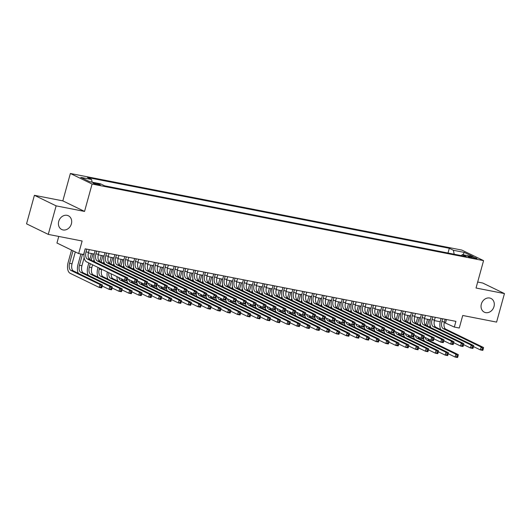<?xml version="1.0" encoding="UTF-8"?>
<svg xmlns="http://www.w3.org/2000/svg" width="531" height="531" viewBox="0 0 531 531"><rect width="100%" height="100%" fill="white"/><g stroke="black" fill="none" stroke-linecap="round" stroke-linejoin="round"><path stroke-width="0.8" d="M71.38 223.876A7.626 6.385 -64.1 0 1 61.715 229.498A7.626 6.385 -64.1 0 1 58.722 221.4A7.626 6.385 -64.1 0 1 68.386 215.778A7.626 6.385 -64.1 0 1 71.38 223.876M493.996 306.56A7.626 6.385 -64.1 0 1 484.338 312.188A7.626 6.385 -64.1 0 1 481.345 304.084A7.626 6.385 -64.1 0 1 491.002 298.462A7.626 6.385 -64.1 0 1 493.996 306.56M98.534 184.874A3.817 0.451 15.4 0 0 100.332 184.974A3.817 0.451 15.4 0 0 98.527 184.065A3.817 0.451 15.4 0 0 94.777 183.049A3.817 0.451 15.4 0 0 92.978 182.949A3.817 0.451 15.4 0 0 94.784 183.852A3.817 0.451 15.4 0 0 98.534 184.874M58.762 236.441L56.95 243.012L78.674 253.566L83.613 254.528L85.186 248.827L455.903 321.355L454.337 327.063L459.275 328.032L462.733 315.48L496.591 322.105L504.45 293.577L482.732 283.023L477.674 282.034M34.409 195.308L26.55 223.836L48.268 234.39L56.127 205.862L84.548 211.424L92.095 184.038L70.371 173.484L62.831 200.871L34.409 195.308L56.127 205.862M92.095 184.038L483.568 260.628L461.851 250.081L70.371 173.484M471.581 256.785L469.411 256.36A3.697 0.438 15.4 0 0 467.665 256.261A3.697 0.438 15.4 0 0 469.417 257.143A3.697 0.438 15.4 0 0 473.048 258.126L475.225 258.557A3.697 0.438 15.4 0 0 476.964 258.65A3.697 0.438 15.4 0 0 475.218 257.774A3.697 0.438 15.4 0 0 471.581 256.785L471.322 257.727M454.171 254.216L453.421 250.287L449.312 248.289L87.489 177.5L91.597 179.498L80.725 177.367L89.646 181.702L100.525 183.832L104.634 185.823L466.45 256.619L462.342 254.621L461.3 255.61M453.421 250.287L464.293 252.411L473.221 256.745L462.342 254.621M78.674 253.566L82.132 241.014L48.268 234.39M483.568 260.628L476.028 288.014L504.45 293.577M444.255 322.536L454.337 327.063M88.365 252.909L94.219 254.05M98.255 254.84L104.103 255.982M108.138 256.772L113.986 257.92M118.028 258.71L123.876 259.851M127.911 260.641L133.759 261.79M137.794 262.579L143.649 263.721M147.684 264.511L153.532 265.653M157.568 266.443L163.415 267.591M167.451 268.381L173.305 269.522M177.341 270.312L183.188 271.46M187.224 272.25L193.078 273.392M197.114 274.182L202.961 275.323M206.997 276.113L212.845 277.262M216.88 278.052L222.735 279.193M226.77 279.983L232.618 281.131M236.653 281.915L242.501 283.063M246.543 283.853L252.391 284.994M256.427 285.784L262.274 286.932M266.31 287.722L272.164 288.864M276.2 289.654L282.047 290.802M286.083 291.585L291.931 292.734M295.966 293.524L301.82 294.665M305.856 295.455L311.704 296.603M315.739 297.393L321.594 298.535M325.629 299.325L331.477 300.473M335.512 301.256L341.36 302.404M345.396 303.194L351.25 304.336M355.285 305.126L361.133 306.274M365.169 307.064L371.023 308.206M375.059 308.996L380.906 310.144M384.942 310.927L390.789 312.075M394.825 312.865L400.679 314.007M404.715 314.797L410.563 315.945M414.598 316.735L420.446 317.877M424.488 318.666L430.336 319.815M434.371 320.598L440.219 321.746M446.432 319.503L445.529 322.782M448.011 253.008L449.312 248.289M91.597 179.498L92.115 182.186M462.946 254.741L464.293 252.411M84.548 211.424L62.831 200.871M442.675 318.766L441.911 321.534A5.96 3.186 -78.9 0 0 443.279 328.662L481.113 347.042L483.588 347.526L445.748 329.147L443.279 328.662M445.151 319.25L444.387 322.018A5.96 3.186 -78.9 0 0 445.748 329.147M440.737 329.578A8.941 4.779 101.1 0 1 440.445 320.817L441.095 318.461M483.057 349.75L483.369 348.608L482.38 348.416L482.068 349.557L483.057 349.75L482.798 350.38L480.329 349.896L473.506 346.584M482.068 349.557L480.329 349.896L481.113 347.042L482.38 348.416M483.369 348.608L483.588 347.526M425.915 325.244L427.561 319.27M430.15 325.37L429.679 327.076M429.141 319.576L427.382 325.961M427.92 338.778A5.96 3.186 -78.9 0 0 429.294 340.557L458.326 354.662L455.85 354.177L457.125 355.551L456.806 356.693L457.795 356.885L458.107 355.743L457.125 355.551M425.218 337.47A5.96 3.186 -78.9 0 0 426.824 340.079L455.85 354.177L455.067 357.031L448.244 353.719M457.795 356.885L457.536 357.516L455.067 357.031L456.806 356.693M424.276 340.988A8.941 4.779 101.1 0 1 423.559 338.592M458.107 355.743L458.326 354.662M432.792 316.834L432.028 319.596A5.96 3.186 -78.9 0 0 433.396 326.731L471.229 345.11L473.698 345.595L435.865 327.215L433.396 326.731M435.261 317.319L434.497 320.08A5.96 3.186 -78.9 0 0 435.865 327.215M430.847 327.647A8.941 4.779 101.1 0 1 430.561 318.885L431.212 316.522M473.174 347.818L473.486 346.677L472.497 346.484L472.185 347.619L473.174 347.818L472.915 348.449L470.439 347.964L463.616 344.646M472.185 347.619L470.439 347.964L471.229 345.11L472.497 346.484M473.486 346.677L473.698 345.595M422.902 314.903L422.145 317.664A5.96 3.186 -78.9 0 0 423.506 324.793L461.339 343.179L463.815 343.657L425.975 325.277L423.506 324.793M425.377 315.381L424.614 318.149A5.96 3.186 -78.9 0 0 425.975 325.277M420.964 325.709A8.941 4.779 101.1 0 1 420.678 316.954L421.329 314.591M463.284 345.88L463.603 344.738L462.614 344.546L462.295 345.688L463.284 345.88L463.025 346.511L460.556 346.026L453.733 342.714M462.295 345.688L460.556 346.026L461.339 343.179L462.614 344.546M463.603 344.738L463.815 343.657M413.018 312.965L412.255 315.733A5.96 3.186 -78.9 0 0 413.622 322.861L451.456 341.241L453.925 341.725L416.092 323.346L413.622 322.861M415.488 313.449L414.731 316.217A5.96 3.186 -78.9 0 0 416.092 323.346M411.074 323.777A8.941 4.779 101.1 0 1 410.788 315.016L411.439 312.659M453.401 343.949L453.713 342.807L452.724 342.614L452.412 343.756L453.401 343.949L453.142 344.579L450.673 344.095L443.85 340.776M452.412 343.756L450.673 344.095L451.456 341.241L452.724 342.614M453.713 342.807L453.925 341.725M403.135 311.033L402.372 313.794A5.96 3.186 -78.9 0 0 403.733 320.93L441.573 339.309L444.042 339.794L406.208 321.414L403.733 320.93M405.604 311.518L404.841 314.279A5.96 3.186 -78.9 0 0 406.208 321.414M401.19 321.846A8.941 4.779 101.1 0 1 400.905 313.084L401.555 310.721M443.511 342.01L443.83 340.875L442.841 340.676L442.529 341.818L443.511 342.01L443.259 342.641L440.783 342.163L433.96 338.844M442.529 341.818L440.783 342.163L441.573 339.309L442.841 340.676M443.83 340.875L444.042 339.794M416.032 323.313L417.678 317.332M420.267 323.439L419.795 325.145M419.258 317.644L417.499 324.029M418.03 336.84A5.96 3.186 -78.9 0 0 419.41 338.625L448.436 352.73L445.967 352.245L447.235 353.613L446.923 354.754L447.912 354.947L448.224 353.812L447.235 353.613M415.335 335.532A5.96 3.186 -78.9 0 0 416.935 338.141L445.967 352.245L445.184 355.1L438.354 351.781M447.912 354.947L447.653 355.578L445.184 355.1L446.923 354.754M414.392 339.057A8.941 4.779 101.1 0 1 413.676 336.661M448.224 353.812L448.436 352.73M406.142 321.381L407.788 315.401M410.377 321.507L409.905 323.206M409.368 315.713L407.609 322.091M408.147 334.908A5.96 3.186 -78.9 0 0 409.52 336.694L438.553 350.792L436.084 350.307L437.352 351.681L437.033 352.823L438.022 353.015L438.34 351.874L437.352 351.681M405.452 333.601A5.96 3.186 -78.9 0 0 407.051 336.209L436.084 350.307L435.294 353.161L428.471 349.849M438.022 353.015L437.77 353.646L435.294 353.161L437.033 352.823M404.509 337.125A8.941 4.779 101.1 0 1 403.786 334.729M438.34 351.874L438.553 350.792M396.259 319.443L397.905 313.469M400.493 319.569L400.022 321.275M399.485 313.775L397.726 320.16M398.263 332.977A5.96 3.186 -78.9 0 0 399.637 334.756L428.67 348.86L426.194 348.376L427.462 349.75L427.15 350.891L428.139 351.084L428.451 349.942L427.462 349.75M395.562 331.663A5.96 3.186 -78.9 0 0 397.168 334.271L426.194 348.376L425.411 351.23L418.587 347.911M428.139 351.084L427.88 351.714L425.411 351.23L427.15 350.891M394.619 335.187A8.941 4.779 101.1 0 1 393.902 332.791M428.451 349.942L428.67 348.86M386.369 317.511L388.022 311.531M390.604 317.638L390.139 319.343M389.595 311.843L387.842 318.222M388.373 331.039A5.96 3.186 -78.9 0 0 389.754 332.824L418.78 346.922L416.311 346.444L417.578 347.812L417.266 348.953L418.255 349.146L418.567 348.004L417.578 347.812M385.679 329.731A5.96 3.186 -78.9 0 0 387.278 332.34L416.311 346.444L415.521 349.292L408.697 345.98M418.255 349.146L417.997 349.776L415.521 349.292L417.266 348.953M384.736 333.256A8.941 4.779 101.1 0 1 384.013 330.859M418.567 348.004L418.78 346.922M393.245 309.095L392.489 311.863A5.96 3.186 -78.9 0 0 393.849 318.992L431.683 337.371L434.159 337.855L396.318 319.476L393.849 318.992M395.721 309.58L394.958 312.347A5.96 3.186 -78.9 0 0 396.318 319.476M391.307 319.908A8.941 4.779 101.1 0 1 391.015 311.146L391.666 308.79M433.628 340.079L433.94 338.937L432.951 338.745L432.639 339.886L433.628 340.079L433.369 340.71L430.9 340.225L424.077 336.913M432.639 339.886L430.9 340.225L431.683 337.371L432.951 338.745M433.94 338.937L434.159 337.855M376.486 315.573L378.132 309.6M380.72 315.699L380.249 317.405M379.711 309.905L377.953 316.29M378.49 329.107A5.96 3.186 -78.9 0 0 379.864 330.886L408.897 344.991L406.421 344.506L407.695 345.88L407.377 347.022L408.366 347.214L408.684 346.073L407.695 345.88M375.795 327.8A5.96 3.186 -78.9 0 0 377.395 330.408L406.421 344.506L405.638 347.36L398.814 344.048M408.366 347.214L408.107 347.845L405.638 347.36L407.377 347.022M374.846 331.317A8.941 4.779 101.1 0 1 374.129 328.921M408.684 346.073L408.897 344.991M383.362 307.164L382.599 309.925A5.96 3.186 -78.9 0 0 383.966 317.06L421.8 335.439L424.269 335.924L386.435 317.545L383.966 317.06M385.831 307.648L385.068 310.409A5.96 3.186 -78.9 0 0 386.435 317.545M381.417 317.976A8.941 4.779 101.1 0 1 381.132 309.215L381.782 306.852M423.745 338.147L424.057 337.006L423.068 336.813L422.756 337.948L423.745 338.147L423.486 338.778L421.017 338.293L414.187 334.975M422.756 337.948L421.017 338.293L421.8 335.439L423.068 336.813M424.057 337.006L424.269 335.924M366.602 313.642L368.248 307.661M370.837 313.768L370.366 315.474M369.828 307.973L368.069 314.359M368.6 327.176A5.96 3.186 -78.9 0 0 369.981 328.954L399.007 343.059L396.538 342.575L397.805 343.942L397.493 345.084L398.482 345.276L398.794 344.141L397.805 343.942M365.905 325.861A5.96 3.186 -78.9 0 0 367.505 328.47L396.538 342.575L395.754 345.429L388.931 342.11M398.482 345.276L398.223 345.907L395.754 345.429L397.493 345.084M364.963 329.386A8.941 4.779 101.1 0 1 364.246 326.99M398.794 344.141L399.007 343.059M373.472 305.232L372.716 307.993A5.96 3.186 -78.9 0 0 374.076 315.122L411.917 333.508L414.386 333.986L376.552 315.606L374.076 315.122M375.948 305.71L375.185 308.478A5.96 3.186 -78.9 0 0 376.552 315.606M371.534 316.038A8.941 4.779 101.1 0 1 371.249 307.283L371.899 304.92M413.855 336.209L414.173 335.068L413.184 334.875L412.866 336.017L413.855 336.209L413.603 336.84L411.127 336.355L404.303 333.043M412.866 336.017L411.127 336.355L411.917 333.508L413.184 334.875M414.173 335.068L414.386 333.986M356.713 311.71L358.359 305.73M360.947 311.836L360.476 313.536M359.938 306.042L358.179 312.42M358.717 325.237A5.96 3.186 -78.9 0 0 360.091 327.023L389.123 341.121L386.654 340.637L387.922 342.01L387.603 343.152L388.592 343.345L388.911 342.203L387.922 342.01M356.022 323.93A5.96 3.186 -78.9 0 0 357.622 326.538L386.654 340.637L385.864 343.491L379.041 340.179M388.592 343.345L388.34 343.975L385.864 343.491L387.603 343.152M355.08 327.454A8.941 4.779 101.1 0 1 354.356 325.058M388.911 342.203L389.123 341.121M363.589 303.294L362.826 306.062A5.96 3.186 -78.9 0 0 364.193 313.19L402.027 331.57L404.503 332.054L366.662 313.675L364.193 313.19M366.058 303.778L365.301 306.546A5.96 3.186 -78.9 0 0 366.662 313.675M361.651 314.106A8.941 4.779 101.1 0 1 361.359 305.345L362.009 302.989M403.972 334.278L404.283 333.136L403.294 332.944L402.983 334.085L403.972 334.278L403.713 334.908L401.244 334.424L394.42 331.105M402.983 334.085L401.244 334.424L402.027 331.57L403.294 332.944M404.283 333.136L404.503 332.054M346.829 309.772L348.475 303.798M351.064 309.898L350.593 311.604M350.055 304.104L348.296 310.489M348.834 323.306A5.96 3.186 -78.9 0 0 350.208 325.085L379.24 339.19L376.764 338.705L378.032 340.079L377.72 341.221L378.709 341.413L379.021 340.271L378.032 340.079M346.132 321.992A5.96 3.186 -78.9 0 0 347.739 324.6L376.764 338.705L375.981 341.559L369.158 338.24M378.709 341.413L378.45 342.044L375.981 341.559L377.72 341.221M345.19 325.516A8.941 4.779 101.1 0 1 344.473 323.12M379.021 340.271L379.24 339.19M353.706 301.362L352.942 304.124A5.96 3.186 -78.9 0 0 354.303 311.259L392.143 329.638L394.613 330.123L356.779 311.743L354.303 311.259M356.175 301.847L355.412 304.608A5.96 3.186 -78.9 0 0 356.779 311.743M351.761 312.175A8.941 4.779 101.1 0 1 351.476 303.413L352.126 301.05M394.088 332.34L394.4 331.205L393.411 331.005L393.099 332.147L394.088 332.34L393.829 332.97L391.354 332.492L384.53 329.174M393.099 332.147L391.354 332.492L392.143 329.638L393.411 331.005M394.4 331.205L394.613 330.123M336.946 307.841L338.592 301.86M341.174 307.967L340.71 309.673M340.165 302.172L338.413 308.551M338.944 321.368A5.96 3.186 -78.9 0 0 340.325 323.153L369.35 337.251L366.881 336.773L368.149 338.141L367.837 339.282L368.826 339.475L369.138 338.333L368.149 338.141M336.249 320.06A5.96 3.186 -78.9 0 0 337.849 322.669L366.881 336.773L366.098 339.621L359.268 336.309M368.826 339.475L368.567 340.105L366.098 339.621L367.837 339.282M335.307 323.585A8.941 4.779 101.1 0 1 334.583 321.189M369.138 338.333L369.35 337.251M343.816 299.424L343.059 302.192A5.96 3.186 -78.9 0 0 344.42 309.321L382.254 327.7L384.729 328.185L346.889 309.805L344.42 309.321M346.292 299.909L345.528 302.677A5.96 3.186 -78.9 0 0 346.889 309.805M341.878 310.237A8.941 4.779 101.1 0 1 341.586 301.475L342.236 299.119M384.198 330.408L384.51 329.266L383.528 329.074L383.209 330.216L384.198 330.408L383.94 331.039L381.47 330.554L374.647 327.242M383.209 330.216L381.47 330.554L382.254 327.7L383.528 329.074M384.51 329.266L384.729 328.185M327.056 305.902L328.702 299.929M331.291 306.029L330.82 307.734M330.282 300.234L328.523 306.619M329.061 319.436A5.96 3.186 -78.9 0 0 330.435 321.215L359.467 335.32L356.998 334.835L358.266 336.209L357.947 337.351L358.936 337.543L359.255 336.402L358.266 336.209M326.366 318.129A5.96 3.186 -78.9 0 0 327.966 320.737L356.998 334.835L356.208 337.689L349.385 334.377M358.936 337.543L358.677 338.174L356.208 337.689L357.947 337.351M325.423 321.647A8.941 4.779 101.1 0 1 324.7 319.25M359.255 336.402L359.467 335.32M333.933 297.493L333.169 300.261A5.96 3.186 -78.9 0 0 334.537 307.389L372.37 325.768L374.84 326.253L337.006 307.874L334.537 307.389M336.402 297.977L335.645 300.738A5.96 3.186 -78.9 0 0 337.006 307.874M331.988 308.305A8.941 4.779 101.1 0 1 331.702 299.544L332.353 297.181M374.315 328.477L374.627 327.335L373.638 327.142L373.326 328.277L374.315 328.477L374.056 329.107L371.587 328.623L364.764 325.304M373.326 328.277L371.587 328.623L372.37 325.768L373.638 327.142M374.627 327.335L374.84 326.253M317.173 303.971L318.819 297.991M321.408 304.097L320.936 305.803M320.399 298.303L318.64 304.688M319.171 317.505A5.96 3.186 -78.9 0 0 320.551 319.284L349.577 333.388L347.108 332.904L348.376 334.271L348.064 335.413L349.053 335.605L349.365 334.47L348.376 334.271M316.476 316.191A5.96 3.186 -78.9 0 0 318.076 318.799L347.108 332.904L346.325 335.758L339.501 332.439M349.053 335.605L348.794 336.236L346.325 335.758L348.064 335.413M315.533 319.715A8.941 4.779 101.1 0 1 314.817 317.319M349.365 334.47L349.577 333.388M324.049 295.561L323.286 298.322A5.96 3.186 -78.9 0 0 324.647 305.451L362.487 323.837L364.956 324.315L327.123 305.936L324.647 305.451M326.519 296.039L325.755 298.807A5.96 3.186 -78.9 0 0 327.123 305.936M322.105 306.367A8.941 4.779 101.1 0 1 321.819 297.612L322.47 295.249M364.425 326.538L364.744 325.397L363.755 325.204L363.436 326.346L364.425 326.538L364.173 327.169L361.697 326.684L354.874 323.372M363.436 326.346L361.697 326.684L362.487 323.837L363.755 325.204M364.744 325.397L364.956 324.315M307.283 302.039L308.929 296.059M311.518 302.166L311.053 303.865M310.509 296.371L308.75 302.75M309.288 315.567A5.96 3.186 -78.9 0 0 310.662 317.352L339.694 331.45L337.225 330.966L338.493 332.34L338.181 333.481L339.163 333.674L339.482 332.532L338.493 332.34M306.593 314.259A5.96 3.186 -78.9 0 0 308.192 316.868L337.225 330.966L336.435 333.82L329.612 330.508M339.163 333.674L338.911 334.304L336.435 333.82L338.181 333.481M305.65 317.784A8.941 4.779 101.1 0 1 304.927 315.387M339.482 332.532L339.694 331.45M314.16 293.623L313.396 296.391A5.96 3.186 -78.9 0 0 314.764 303.52L352.597 321.899L355.073 322.383L317.233 304.004L314.764 303.52M316.635 294.108L315.872 296.875A5.96 3.186 -78.9 0 0 317.233 304.004M312.221 304.436A8.941 4.779 101.1 0 1 311.929 295.674L312.58 293.318M354.542 324.607L354.854 323.465L353.865 323.273L353.553 324.414L354.542 324.607L354.283 325.237L351.814 324.753L344.991 321.434M353.553 324.414L351.814 324.753L352.597 321.899L353.865 323.273M354.854 323.465L355.073 322.383M297.4 300.101L299.046 294.128M301.635 300.227L301.163 301.933M300.626 294.433L298.867 300.818M299.404 313.635A5.96 3.186 -78.9 0 0 300.778 315.414L329.811 329.519L327.335 329.034L328.609 330.408L328.291 331.55L329.28 331.742L329.592 330.601L328.609 330.408M296.703 312.321A5.96 3.186 -78.9 0 0 298.309 314.929L327.335 329.034L326.552 331.888L319.728 328.57M329.28 331.742L329.021 332.373L326.552 331.888L328.291 331.55M295.76 315.845A8.941 4.779 101.1 0 1 295.044 313.449M329.592 330.601L329.811 329.519M304.276 291.692L303.513 294.453A5.96 3.186 -78.9 0 0 304.88 301.588L342.714 319.967L345.183 320.452L307.349 302.073L304.88 301.588M306.745 292.176L305.982 294.937A5.96 3.186 -78.9 0 0 307.349 302.073M302.331 302.504A8.941 4.779 101.1 0 1 302.046 293.743L302.697 291.38M344.659 322.669L344.971 321.534L343.982 321.335L343.67 322.476L344.659 322.669L344.4 323.299L341.924 322.821L335.101 319.503M343.67 322.476L341.924 322.821L342.714 319.967L343.982 321.335M344.971 321.534L345.183 320.452M287.517 298.17L289.163 292.189M291.745 298.296L291.28 300.002M290.742 292.501L288.983 298.88M289.514 311.697A5.96 3.186 -78.9 0 0 290.895 313.482L319.921 327.581L317.452 327.103L318.719 328.47L318.408 329.612L319.396 329.804L319.708 328.662L318.719 328.47M286.82 310.389A5.96 3.186 -78.9 0 0 288.419 312.998L317.452 327.103L316.668 329.95L309.839 326.638M319.396 329.804L319.138 330.435L316.668 329.95L318.408 329.612M285.877 313.914A8.941 4.779 101.1 0 1 285.16 311.518M319.708 328.662L319.921 327.581M294.386 289.753L293.63 292.521A5.96 3.186 -78.9 0 0 294.99 299.65L332.824 318.029L335.3 318.514L297.46 300.134L294.99 299.65M296.862 290.238L296.099 293.006A5.96 3.186 -78.9 0 0 297.46 300.134M292.448 300.566A8.941 4.779 101.1 0 1 292.163 291.804L292.807 289.448M334.769 320.737L335.088 319.596L334.099 319.403L333.78 320.545L334.769 320.737L334.51 321.368L332.041 320.883L325.218 317.571M333.78 320.545L332.041 320.883L332.824 318.029L334.099 319.403M335.088 319.596L335.3 318.514M277.627 296.232L279.273 290.258M281.861 296.358L281.39 298.064M280.853 290.563L279.094 296.948M279.631 309.765A5.96 3.186 -78.9 0 0 281.005 311.544L310.038 325.649L307.568 325.164L308.836 326.538L308.518 327.68L309.507 327.873L309.825 326.731L308.836 326.538M276.936 308.458A5.96 3.186 -78.9 0 0 278.536 311.066L307.568 325.164L306.779 328.019L299.955 324.706M309.507 327.873L309.254 328.503L306.779 328.019L308.518 327.68M275.994 311.976A8.941 4.779 101.1 0 1 275.27 309.58M309.825 326.731L310.038 325.649M284.503 287.822L283.74 290.59A5.96 3.186 -78.9 0 0 285.107 297.718L322.941 316.098L325.41 316.582L287.576 298.203L285.107 297.718M286.972 288.306L286.216 291.068A5.96 3.186 -78.9 0 0 287.576 298.203M282.558 298.634A8.941 4.779 101.1 0 1 282.273 289.873L282.923 287.51M324.886 318.806L325.198 317.664L324.209 317.472L323.897 318.607L324.886 318.806L324.627 319.436L322.158 318.952L315.334 315.633M323.897 318.607L322.158 318.952L322.941 316.098L324.209 317.472M325.198 317.664L325.41 316.582M267.743 294.3L269.39 288.32M271.978 294.426L271.507 296.132M270.969 288.632L269.21 295.017M269.748 307.834A5.96 3.186 -78.9 0 0 271.122 309.613L300.154 323.718L297.679 323.233L298.946 324.6L298.634 325.742L299.623 325.934L299.935 324.799L298.946 324.6M267.047 306.52A5.96 3.186 -78.9 0 0 268.653 309.128L297.679 323.233L296.895 326.087L290.072 322.768M299.623 325.934L299.365 326.565L296.895 326.087L298.634 325.742M266.104 310.044A8.941 4.779 101.1 0 1 265.387 307.648M299.935 324.799L300.154 323.718M274.62 285.89L273.857 288.652A5.96 3.186 -78.9 0 0 275.217 295.78L313.058 314.166L315.527 314.644L277.693 296.265L275.217 295.78M277.089 286.368L276.326 289.136A5.96 3.186 -78.9 0 0 277.693 296.265M272.675 296.696A8.941 4.779 101.1 0 1 272.39 287.941L273.04 285.578M314.996 316.868L315.314 315.726L314.325 315.533L314.007 316.675L314.996 316.868L314.744 317.498L312.268 317.014L305.444 313.702M314.007 316.675L312.268 317.014L313.058 314.166L314.325 315.533M315.314 315.726L315.527 314.644M257.854 292.369L259.506 286.388M262.088 292.495L261.624 294.194M261.079 286.7L259.32 293.079M259.858 305.896A5.96 3.186 -78.9 0 0 261.232 307.681L290.265 321.779L287.795 321.295L289.063 322.669L288.751 323.81L289.74 324.003L290.052 322.861L289.063 322.669M257.163 304.588A5.96 3.186 -78.9 0 0 258.763 307.197L287.795 321.295L287.005 324.149L280.182 320.837M289.74 324.003L289.481 324.633L287.005 324.149L288.751 323.81M256.221 308.113A8.941 4.779 101.1 0 1 255.497 305.717M290.052 322.861L290.265 321.779M264.73 283.952L263.967 286.72A5.96 3.186 -78.9 0 0 265.334 293.849L303.168 312.228L305.644 312.713L267.803 294.333L265.334 293.849M267.206 284.437L266.443 287.205A5.96 3.186 -78.9 0 0 267.803 294.333M262.792 294.765A8.941 4.779 101.1 0 1 262.5 286.003L263.15 283.647M305.113 314.936L305.425 313.794L304.436 313.602L304.124 314.744L305.113 314.936L304.854 315.567L302.385 315.082L295.561 311.763M304.124 314.744L302.385 315.082L303.168 312.228L304.436 313.602M305.425 313.794L305.644 312.713M247.97 290.43L249.616 284.457M252.205 290.557L251.734 292.262M251.196 284.762L249.437 291.147M249.975 303.964A5.96 3.186 -78.9 0 0 251.349 305.743L280.381 319.848L277.905 319.363L279.18 320.737L278.861 321.879L279.85 322.071L280.169 320.93L279.18 320.737M247.273 302.65A5.96 3.186 -78.9 0 0 248.88 305.259L277.905 319.363L277.122 322.217L270.299 318.899M279.85 322.071L279.591 322.702L277.122 322.217L278.861 321.879M246.331 306.175A8.941 4.779 101.1 0 1 245.614 303.778M280.169 320.93L280.381 319.848M254.847 282.021L254.083 284.782A5.96 3.186 -78.9 0 0 255.451 291.917L293.285 310.296L295.754 310.781L257.92 292.402L255.451 291.917M257.316 282.505L256.553 285.266A5.96 3.186 -78.9 0 0 257.92 292.402M252.902 292.833A8.941 4.779 101.1 0 1 252.617 284.072L253.267 281.709M295.229 312.998L295.541 311.863L294.552 311.664L294.24 312.805L295.229 312.998L294.97 313.629L292.501 313.151L285.671 309.832M294.24 312.805L292.501 313.151L293.285 310.296L294.552 311.664M295.541 311.863L295.754 310.781M238.087 288.499L239.733 282.519M242.322 288.625L241.851 290.331M241.313 282.831L239.554 289.216M240.085 302.026A5.96 3.186 -78.9 0 0 241.466 303.812L270.491 317.91L268.022 317.432L269.29 318.799L268.978 319.941L269.967 320.133L270.279 318.992L269.29 318.799M237.39 300.719A5.96 3.186 -78.9 0 0 238.99 303.327L268.022 317.432L267.239 320.279L260.416 316.967M269.967 320.133L269.708 320.764L267.239 320.279L268.978 319.941M236.448 304.243A8.941 4.779 101.1 0 1 235.731 301.847M270.279 318.992L270.491 317.91M244.957 280.083L244.2 282.85A5.96 3.186 -78.9 0 0 245.561 289.979L283.401 308.358L285.87 308.843L248.037 290.464L245.561 289.979M247.433 280.567L246.669 283.335A5.96 3.186 -78.9 0 0 248.037 290.464M243.019 290.895A8.941 4.779 101.1 0 1 242.733 282.134L243.384 279.777M285.339 311.066L285.658 309.925L284.669 309.732L284.35 310.874L285.339 311.066L285.081 311.697L282.611 311.212L275.788 307.9M284.35 310.874L282.611 311.212L283.401 308.358L284.669 309.732M285.658 309.925L285.87 308.843M228.197 286.561L229.843 280.587M232.432 286.687L231.961 288.393M231.423 280.892L229.664 287.278M230.202 300.095A5.96 3.186 -78.9 0 0 231.576 301.873L260.608 315.978L258.139 315.494L259.407 316.868L259.088 318.009L260.077 318.202L260.396 317.06L259.407 316.868M227.507 298.787A5.96 3.186 -78.9 0 0 229.107 301.396L258.139 315.494L257.349 318.348L250.526 315.036M260.077 318.202L259.825 318.832L257.349 318.348L259.088 318.009M226.564 302.305A8.941 4.779 101.1 0 1 225.841 299.915M260.396 317.06L260.608 315.978M235.074 278.151L234.31 280.919A5.96 3.186 -78.9 0 0 235.678 288.048L273.511 306.427L275.981 306.911L238.147 288.532L235.678 288.048M237.543 278.636L236.786 281.397A5.96 3.186 -78.9 0 0 238.147 288.532M233.129 288.964A8.941 4.779 101.1 0 1 232.843 280.202L233.494 277.839M275.456 309.135L275.768 307.993L274.779 307.801L274.467 308.942L275.456 309.135L275.197 309.765L272.728 309.281L265.905 305.962M274.467 308.942L272.728 309.281L273.511 306.427L274.779 307.801M275.768 307.993L275.981 306.911M218.314 284.629L219.96 278.649M222.549 284.755L222.077 286.461M221.54 278.961L219.781 285.346M220.319 298.163A5.96 3.186 -78.9 0 0 221.692 299.942L250.725 314.047L248.249 313.562L249.517 314.929L249.205 316.071L250.194 316.27L250.506 315.129L249.517 314.929M217.617 296.849A5.96 3.186 -78.9 0 0 219.223 299.457L248.249 313.562L247.466 316.416L240.643 313.098M250.194 316.27L249.935 316.894L247.466 316.416L249.205 316.071M216.675 300.373A8.941 4.779 101.1 0 1 215.958 297.977M250.506 315.129L250.725 314.047M225.19 276.22L224.427 278.981A5.96 3.186 -78.9 0 0 225.788 286.109L263.628 304.495L266.097 304.973L228.264 286.594L225.788 286.109M227.66 276.697L226.896 279.465A5.96 3.186 -78.9 0 0 228.264 286.594M223.246 287.025A8.941 4.779 101.1 0 1 222.96 278.271L223.611 275.908M265.573 307.197L265.885 306.055L264.896 305.863L264.584 307.004L265.573 307.197L265.314 307.827L262.838 307.343L256.015 304.031M264.584 307.004L262.838 307.343L263.628 304.495L264.896 305.863M265.885 306.055L266.097 304.973M208.424 282.698L210.077 276.717M212.659 282.824L212.194 284.523M211.65 277.029L209.898 283.408M210.429 296.225A5.96 3.186 -78.9 0 0 211.809 298.01L240.835 312.109L238.366 311.624L239.634 312.998L239.322 314.14L240.311 314.332L240.623 313.19L239.634 312.998M207.734 294.917A5.96 3.186 -78.9 0 0 209.333 297.526L238.366 311.624L237.576 314.478L230.753 311.166M240.311 314.332L240.052 314.963L237.576 314.478L239.322 314.14M206.791 298.442A8.941 4.779 101.1 0 1 206.068 296.046M240.623 313.19L240.835 312.109M215.301 274.281L214.544 277.049A5.96 3.186 -78.9 0 0 215.905 284.178L253.738 302.557L256.214 303.042L218.374 284.662L215.905 284.178M217.776 274.766L217.013 277.534A5.96 3.186 -78.9 0 0 218.374 284.662M213.362 285.094A8.941 4.779 101.1 0 1 213.07 276.332L213.721 273.976M255.683 305.265L255.995 304.124L255.013 303.931L254.694 305.073L255.683 305.265L255.424 305.896L252.955 305.411L246.132 302.093M254.694 305.073L252.955 305.411L253.738 302.557L255.013 303.931M255.995 304.124L256.214 303.042M198.541 280.76L200.187 274.786M202.776 280.886L202.304 282.592M201.767 275.091L200.008 281.476M200.545 294.293A5.96 3.186 -78.9 0 0 201.919 296.072L230.952 310.177L228.476 309.692L229.75 311.066L229.432 312.208L230.421 312.401L230.739 311.259L229.75 311.066M197.851 292.979A5.96 3.186 -78.9 0 0 199.45 295.588L228.476 309.692L227.693 312.547L220.869 309.228M230.421 312.401L230.162 313.031L227.693 312.547L229.432 312.208M196.908 296.504A8.941 4.779 101.1 0 1 196.185 294.108M230.739 311.259L230.952 310.177M205.417 272.35L204.654 275.111A5.96 3.186 -78.9 0 0 206.021 282.246L243.855 300.626L246.324 301.11L208.491 282.731L206.021 282.246M207.886 272.834L207.13 275.596A5.96 3.186 -78.9 0 0 208.491 282.731M203.473 283.162A8.941 4.779 101.1 0 1 203.187 274.401L203.838 272.038M245.8 303.327L246.112 302.192L245.123 301.993L244.811 303.135L245.8 303.327L245.541 303.958L243.072 303.48L236.242 300.161M244.811 303.135L243.072 303.48L243.855 300.626L245.123 301.993M246.112 302.192L246.324 301.11M188.658 278.828L190.304 272.848M192.892 278.954L192.421 280.66M191.883 273.16L190.125 279.545M190.656 292.355A5.96 3.186 -78.9 0 0 192.036 294.141L221.062 308.239L218.593 307.761L219.861 309.128L219.549 310.27L220.538 310.462L220.85 309.321L219.861 309.128M187.961 291.048A5.96 3.186 -78.9 0 0 189.56 293.656L218.593 307.761L217.81 310.608L210.986 307.296M220.538 310.462L220.279 311.093L217.81 310.608L219.549 310.27M187.018 294.572A8.941 4.779 101.1 0 1 186.301 292.176M220.85 309.321L221.062 308.239M195.534 270.412L194.771 273.18A5.96 3.186 -78.9 0 0 196.131 280.308L233.972 298.688L236.441 299.172L198.607 280.793L196.131 280.308M198.003 270.896L197.24 273.664A5.96 3.186 -78.9 0 0 198.607 280.793M193.589 281.224A8.941 4.779 101.1 0 1 193.304 272.469L193.954 270.106M235.91 301.396L236.229 300.254L235.24 300.061L234.921 301.203L235.91 301.396L235.658 302.026L233.182 301.542L226.359 298.23M234.921 301.203L233.182 301.542L233.972 298.688L235.24 300.061M236.229 300.254L236.441 299.172M185.644 268.48L184.881 271.248A5.96 3.186 -78.9 0 0 186.248 278.377L224.082 296.756L226.558 297.241L188.717 278.861L186.248 278.377M188.113 268.965L187.357 271.726A5.96 3.186 -78.9 0 0 188.717 278.861M183.706 279.293A8.941 4.779 101.1 0 1 183.414 270.531L184.065 268.168M226.027 299.464L226.339 298.322L225.35 298.13L225.038 299.272L226.027 299.464L225.768 300.095L223.299 299.61L216.475 296.291M225.038 299.272L223.299 299.61L224.082 296.756L225.35 298.13M226.339 298.322L226.558 297.241M175.761 266.549L174.998 269.31A5.96 3.186 -78.9 0 0 176.358 276.439L214.199 294.824L216.668 295.302L178.834 276.923L176.358 276.439M178.23 267.027L177.467 269.794A5.96 3.186 -78.9 0 0 178.834 276.923M173.816 277.355A8.941 4.779 101.1 0 1 173.531 268.6L174.181 266.237M216.144 297.526L216.456 296.384L215.467 296.192L215.155 297.333L216.144 297.526L215.885 298.156L213.409 297.672L206.586 294.36M215.155 297.333L213.409 297.672L214.199 294.824L215.467 296.192M216.456 296.384L216.668 295.302M178.768 276.89L180.414 270.916M183.003 277.016L182.531 278.722M181.994 271.222L180.235 277.607M180.772 290.424A5.96 3.186 -78.9 0 0 182.146 292.203L211.179 306.307L208.71 305.823L209.977 307.197L209.665 308.338L210.648 308.531L210.966 307.389L209.977 307.197M178.077 289.116A5.96 3.186 -78.9 0 0 179.677 291.725L208.71 305.823L207.92 308.677L201.096 305.365M210.648 308.531L210.395 309.161L207.92 308.677L209.665 308.338M177.135 292.634A8.941 4.779 101.1 0 1 176.411 290.245M210.966 307.389L211.179 306.307M168.885 274.958L170.531 268.978M173.119 275.085L172.648 276.79M172.11 269.29L170.351 275.675M170.889 288.492A5.96 3.186 -78.9 0 0 172.263 290.271L201.295 304.376L198.82 303.891L200.087 305.259L199.775 306.4L200.764 306.599L201.076 305.458L200.087 305.259M168.188 287.178A5.96 3.186 -78.9 0 0 169.794 289.787L198.82 303.891L198.036 306.745L191.213 303.427M200.764 306.599L200.506 307.223L198.036 306.745L199.775 306.4M167.245 290.703A8.941 4.779 101.1 0 1 166.528 288.306M201.076 305.458L201.295 304.376M159.001 273.027L160.647 267.047M163.229 273.153L162.765 274.852M162.227 267.358L160.468 273.737M160.999 286.554A5.96 3.186 -78.9 0 0 162.38 288.34L191.406 302.438L188.936 301.953L190.204 303.327L189.892 304.469L190.881 304.661L191.193 303.52L190.204 303.327M158.304 285.247A5.96 3.186 -78.9 0 0 159.904 287.855L188.936 301.953L188.153 304.807L181.323 301.495M190.881 304.661L190.622 305.292L188.153 304.807L189.892 304.469M157.362 288.771A8.941 4.779 101.1 0 1 156.645 286.375M191.193 303.52L191.406 302.438M165.871 264.611L165.114 267.378A5.96 3.186 -78.9 0 0 166.475 274.507L204.309 292.886L206.785 293.371L168.944 274.992L166.475 274.507M168.347 265.095L167.584 267.863A5.96 3.186 -78.9 0 0 168.944 274.992M163.933 275.423A8.941 4.779 101.1 0 1 163.641 266.662L164.291 264.305M206.254 295.594L206.572 294.453L205.583 294.26L205.265 295.402L206.254 295.594L205.995 296.225L203.526 295.74L196.702 292.422M205.265 295.402L203.526 295.74L204.309 292.886L205.583 294.26M206.572 294.453L206.785 293.371M149.111 271.089L150.758 265.115M153.346 271.215L152.875 272.921M152.337 265.42L150.578 271.806M151.116 284.623A5.96 3.186 -78.9 0 0 152.49 286.401L181.522 300.506L179.053 300.022L180.321 301.396L180.002 302.537L180.991 302.73L181.31 301.588L180.321 301.396M148.421 283.308A5.96 3.186 -78.9 0 0 150.021 285.917L179.053 300.022L178.263 302.876L171.44 299.557M180.991 302.73L180.739 303.36L178.263 302.876L180.002 302.537M147.479 286.833A8.941 4.779 101.1 0 1 146.755 284.437M181.31 301.588L181.522 300.506M155.988 262.679L155.225 265.44A5.96 3.186 -78.9 0 0 156.592 272.576L194.426 290.955L196.895 291.439L159.061 273.06L156.592 272.576M158.457 263.164L157.7 265.925A5.96 3.186 -78.9 0 0 159.061 273.06M154.043 273.492A8.941 4.779 101.1 0 1 153.758 264.73L154.408 262.367M196.37 293.656L196.682 292.521L195.693 292.322L195.381 293.464L196.37 293.656L196.112 294.287L193.642 293.809L186.819 290.49M195.381 293.464L193.642 293.809L194.426 290.955L195.693 292.322M196.682 292.521L196.895 291.439M139.228 269.157L140.874 263.177M143.463 269.283L142.992 270.989M142.454 263.489L140.695 269.874M141.233 282.684A5.96 3.186 -78.9 0 0 142.607 284.47L171.632 298.568L169.163 298.09L170.431 299.457L170.119 300.599L171.108 300.792L171.42 299.65L170.431 299.457M138.531 281.377A5.96 3.186 -78.9 0 0 140.138 283.985L169.163 298.09L168.38 300.938L161.557 297.625M171.108 300.792L170.849 301.422L168.38 300.938L170.119 300.599M137.589 284.901A8.941 4.779 101.1 0 1 136.872 282.505M171.42 299.65L171.632 298.568M146.105 260.741L145.341 263.509A5.96 3.186 -78.9 0 0 146.702 270.637L184.542 289.017L187.012 289.501L149.178 271.122L146.702 270.637M148.574 261.225L147.81 263.993A5.96 3.186 -78.9 0 0 149.178 271.122M144.16 271.553A8.941 4.779 101.1 0 1 143.874 262.799L144.525 260.436M186.481 291.725L186.799 290.583L185.81 290.391L185.492 291.532L186.481 291.725L186.228 292.355L183.753 291.871L176.929 288.559M185.492 291.532L183.753 291.871L184.542 289.017L185.81 290.391M186.799 290.583L187.012 289.501M129.338 267.226L130.984 261.245M133.573 267.345L133.108 269.051M132.564 261.551L130.805 267.936M131.343 280.753A5.96 3.186 -78.9 0 0 132.717 282.532L161.749 296.637L159.28 296.152L160.548 297.526L160.236 298.668L161.225 298.86L161.537 297.718L160.548 297.526M128.648 279.445A5.96 3.186 -78.9 0 0 130.248 282.054L159.28 296.152L158.49 299.006L151.667 295.694M161.225 298.86L160.966 299.491L158.49 299.006L160.236 298.668M127.706 282.963A8.941 4.779 101.1 0 1 126.982 280.574M161.537 297.718L161.749 296.637M136.215 258.809L135.451 261.577A5.96 3.186 -78.9 0 0 136.819 268.706L174.653 287.085L177.128 287.57L139.288 269.19L136.819 268.706M138.691 259.294L137.927 262.055A5.96 3.186 -78.9 0 0 139.288 269.19M134.277 269.622A8.941 4.779 101.1 0 1 133.985 260.86L134.635 258.497M176.597 289.793L176.909 288.652L175.92 288.459L175.608 289.601L176.597 289.793L176.338 290.424L173.869 289.939L167.046 286.621M175.608 289.601L173.869 289.939L174.653 287.085L175.92 288.459M176.909 288.652L177.128 287.57M119.455 265.288L121.101 259.307M123.69 265.414L123.219 267.12M122.681 259.619L120.922 266.004M121.46 278.821A5.96 3.186 -78.9 0 0 122.834 280.6L151.866 294.705L149.39 294.22L150.665 295.588L150.346 296.729L151.335 296.929L151.647 295.787L150.665 295.588M118.758 277.507A5.96 3.186 -78.9 0 0 120.364 280.116L149.39 294.22L148.607 297.075L141.784 293.756M151.335 296.929L151.076 297.552L148.607 297.075L150.346 296.729M117.816 281.032A8.941 4.779 101.1 0 1 116.939 276.624M151.647 295.787L151.866 294.705M126.332 256.878L125.568 259.639A5.96 3.186 -78.9 0 0 126.936 266.768L164.769 285.154L167.238 285.632L129.405 267.252L126.936 266.768M128.801 257.356L128.037 260.124A5.96 3.186 -78.9 0 0 129.405 267.252M124.387 267.684A8.941 4.779 101.1 0 1 124.101 258.929L124.752 256.566M166.714 287.855L167.026 286.713L166.037 286.521L165.725 287.663L166.714 287.855L166.455 288.486L163.979 288.001L157.156 284.689M165.725 287.663L163.979 288.001L164.769 285.154L166.037 286.521M167.026 286.713L167.238 285.632M109.572 263.356L111.218 257.376M113.807 263.482L113.335 265.181M112.798 257.688L111.039 264.066M111.205 273.837A5.96 3.186 -78.9 0 0 112.95 278.669L141.976 292.767L139.507 292.282L140.775 293.656L140.463 294.798L141.452 294.99L141.764 293.849L140.775 293.656M108.795 272.668A5.96 3.186 -78.9 0 0 110.475 278.184L139.507 292.282L138.724 295.136L131.894 291.824M141.452 294.99L141.193 295.621L138.724 295.136L140.463 294.798M107.932 279.1A8.941 4.779 101.1 0 1 107.289 271.938M141.764 293.849L141.976 292.767M116.442 254.94L115.685 257.708A5.96 3.186 -78.9 0 0 117.046 264.836L154.879 283.215L157.355 283.7L119.515 265.321L117.046 264.836M118.917 255.424L118.154 258.192A5.96 3.186 -78.9 0 0 119.515 265.321M114.504 265.752A8.941 4.779 101.1 0 1 114.218 256.991L114.869 254.634M156.824 285.924L157.143 284.782L156.154 284.589L155.835 285.731L156.824 285.924L156.565 286.554L154.096 286.07L147.273 282.757M155.835 285.731L154.096 286.07L154.879 283.215L156.154 284.589M157.143 284.782L157.355 283.7M98.049 277.162A8.941 4.779 101.1 0 1 97.757 268.407L98.029 267.438M99.682 261.418L101.328 255.444M103.917 261.544L103.445 263.25M101.793 269.263L101.7 269.602A5.96 3.186 -78.9 0 0 103.06 276.731L132.093 290.835L129.624 290.351L130.891 291.725L130.573 292.866L131.562 293.059L131.88 291.917L130.891 291.725M102.908 255.75L101.149 262.135M99.496 268.148L99.224 269.117A5.96 3.186 -78.9 0 0 100.591 276.246L129.624 290.351L128.834 293.205L122.011 289.886M131.562 293.059L131.31 293.689L128.834 293.205L130.573 292.866M131.88 291.917L132.093 290.835M106.558 253.008L105.795 255.769A5.96 3.186 -78.9 0 0 107.162 262.905L144.996 281.284L147.465 281.769L109.632 263.389L107.162 262.905M109.028 253.493L108.271 256.254A5.96 3.186 -78.9 0 0 109.632 263.389M104.614 263.821A8.941 4.779 101.1 0 1 104.328 255.059L104.979 252.696M146.941 283.985L147.253 282.85L146.264 282.651L145.952 283.793L146.941 283.985L146.682 284.616L144.213 284.138L137.39 280.819M145.952 283.793L144.213 284.138L144.996 281.284L146.264 282.651M147.253 282.85L147.465 281.769M88.159 275.231A8.941 4.779 101.1 0 1 87.874 266.469L88.836 262.971M89.799 259.486L91.445 253.506M94.033 259.613L93.562 261.318M92.6 264.803L91.81 267.67A5.96 3.186 -78.9 0 0 93.177 274.799L122.21 288.897L119.734 288.419L121.002 289.787L120.69 290.928L121.679 291.121L121.991 289.979L121.002 289.787M93.025 253.818L91.266 260.203M90.303 263.688L89.341 267.186A5.96 3.186 -78.9 0 0 90.708 274.315L119.734 288.419L118.951 291.267L112.127 287.955M121.679 291.121L121.42 291.751L118.951 291.267L120.69 290.928M121.991 289.979L122.21 288.897M96.675 251.07L95.912 253.838A5.96 3.186 -78.9 0 0 97.273 260.967L135.113 279.346L137.582 279.83L99.748 261.451L97.273 260.967M99.144 251.555L98.381 254.322A5.96 3.186 -78.9 0 0 99.748 261.451M94.73 261.883A8.941 4.779 101.1 0 1 94.445 253.128L95.095 250.765M137.051 282.054L137.37 280.912L136.381 280.72L136.069 281.861L137.051 282.054L136.799 282.684L134.323 282.2L127.5 278.888M136.069 281.861L134.323 282.2L135.113 279.346L136.381 280.72M137.37 280.912L137.582 279.83M78.276 273.299A8.941 4.779 101.1 0 1 77.991 264.538L80.891 253.997M84.144 257.674L81.927 265.732A5.96 3.186 -78.9 0 0 83.294 272.861L112.32 286.966L109.851 286.481L111.118 287.855L110.806 288.997L111.795 289.189L112.107 288.048L111.118 287.855M82.471 254.309L79.458 265.248A5.96 3.186 -78.9 0 0 80.818 272.383L109.851 286.481L109.061 289.335L102.237 286.023M111.795 289.189L111.537 289.82L109.061 289.335L110.806 288.997M112.107 288.048L112.32 286.966M86.785 249.139L86.029 251.906A5.96 3.186 -78.9 0 0 87.389 259.035L125.223 277.414L127.699 277.899L89.858 259.52L87.389 259.035M89.261 249.623L88.498 252.384A5.96 3.186 -78.9 0 0 89.858 259.52M127.168 280.122L127.48 278.981L126.491 278.788L126.179 279.93L127.168 280.122L126.909 280.753L124.44 280.268L86.606 261.889A8.941 4.779 101.1 0 1 84.555 251.19L85.206 248.827M126.179 279.93L124.44 280.268L125.223 277.414L126.491 278.788M127.48 278.981L127.699 277.899M101.906 287.258L102.224 286.116L101.235 285.917L100.917 287.059L101.906 287.258L101.647 287.882L99.178 287.404L70.145 273.299A8.941 4.779 101.1 0 1 68.101 262.599L71.546 250.101M75.309 251.933L72.043 263.801A5.96 3.186 -78.9 0 0 73.404 270.929L102.437 285.034L99.961 284.55L101.235 285.917M73.012 250.811L69.568 263.316A5.96 3.186 -78.9 0 0 70.935 270.445L99.961 284.55L99.178 287.404L100.917 287.059M102.224 286.116L102.437 285.034M469.212 257.07L469.411 256.36M444.387 322.018L441.911 321.534M429.294 340.557L426.824 340.079M434.497 320.08L432.028 319.596M424.614 318.149L422.145 317.664M414.731 316.217L412.255 315.733M404.841 314.279L402.372 313.794M419.41 338.625L416.935 338.141M409.52 336.694L407.051 336.209M399.637 334.756L397.168 334.271M389.754 332.824L387.278 332.34M394.958 312.347L392.489 311.863M379.864 330.886L377.395 330.408M385.068 310.409L382.599 309.925M369.981 328.954L367.505 328.47M375.185 308.478L372.716 307.993M360.091 327.023L357.622 326.538M365.301 306.546L362.826 306.062M350.208 325.085L347.739 324.6M355.412 304.608L352.942 304.124M340.325 323.153L337.849 322.669M345.528 302.677L343.059 302.192M330.435 321.215L327.966 320.737M335.645 300.738L333.169 300.261M320.551 319.284L318.076 318.799M325.755 298.807L323.286 298.322M310.662 317.352L308.192 316.868M315.872 296.875L313.396 296.391M300.778 315.414L298.309 314.929M305.982 294.937L303.513 294.453M290.895 313.482L288.419 312.998M296.099 293.006L293.63 292.521M281.005 311.544L278.536 311.066M286.216 291.068L283.74 290.59M271.122 309.613L268.653 309.128M276.326 289.136L273.857 288.652M261.232 307.681L258.763 307.197M266.443 287.205L263.967 286.72M251.349 305.743L248.88 305.259M256.553 285.266L254.083 284.782M241.466 303.812L238.99 303.327M246.669 283.335L244.2 282.85M231.576 301.873L229.107 301.396M236.786 281.397L234.31 280.919M221.692 299.942L219.223 299.457M226.896 279.465L224.427 278.981M211.809 298.01L209.333 297.526M217.013 277.534L214.544 277.049M201.919 296.072L199.45 295.588M207.13 275.596L204.654 275.111M192.036 294.141L189.56 293.656M197.24 273.664L194.771 273.18M187.357 271.726L184.881 271.248M177.467 269.794L174.998 269.31M182.146 292.203L179.677 291.725M172.263 290.271L169.794 289.787M162.38 288.34L159.904 287.855M167.584 267.863L165.114 267.378M152.49 286.401L150.021 285.917M157.7 265.925L155.225 265.44M142.607 284.47L140.138 283.985M147.81 263.993L145.341 263.509M132.717 282.532L130.248 282.054M137.927 262.055L135.451 261.577M122.834 280.6L120.364 280.116M128.037 260.124L125.568 259.639M112.95 278.669L110.475 278.184M118.154 258.192L115.685 257.708M101.7 269.602L99.224 269.117M103.06 276.731L100.591 276.246M108.271 256.254L105.795 255.769M91.81 267.67L89.341 267.186M93.177 274.799L90.708 274.315M98.381 254.322L95.912 253.838M81.927 265.732L79.458 265.248M83.294 272.861L80.818 272.383M88.498 252.384L86.029 251.906M72.043 263.801L69.568 263.316M73.404 270.929L70.935 270.445"/></g></svg>
